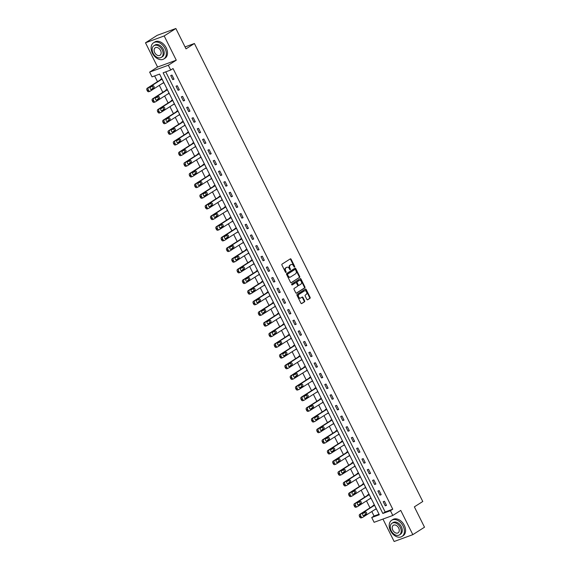 <?xml version="1.0" encoding="UTF-8"?>
<svg xmlns="http://www.w3.org/2000/svg" width="570" height="570" viewBox="0 0 570 570"><rect width="100%" height="100%" fill="white"/><g stroke="black" fill="none" stroke-linecap="round" stroke-linejoin="round"><path stroke-width="0.85" d="M294.562 267.038A0.527 0.378 69.9 0 0 294.647 266.361L291.099 259.243A0.755 0.534 69.9 0 0 290.308 258.865L282.057 264.124A0.755 0.534 69.9 0 0 281.929 265.086L285.485 272.204A0.527 0.378 69.9 0 0 286.126 271.797L285.663 270.878A2.408 1.717 69.9 0 1 286.062 267.793L286.746 267.358A2.408 1.717 69.9 0 0 286.482 267.423A2.408 1.717 69.9 0 0 286.24 267.544L286.746 267.358A2.408 1.717 69.9 0 1 286.988 267.237A2.408 1.717 69.9 0 1 289.282 268.57L289.745 269.489A0.527 0.378 69.9 0 0 290.387 269.083L289.923 268.156A2.408 1.717 69.9 0 1 290.322 265.079L291.014 264.644A2.408 1.717 69.9 0 0 290.75 264.708A2.408 1.717 69.9 0 0 290.508 264.822L291.014 264.644A2.408 1.717 69.9 0 1 291.249 264.523A2.408 1.717 69.9 0 1 293.55 265.848L294.006 266.774A0.527 0.378 69.9 0 0 294.562 267.038M294.206 267.009A0.527 0.378 69.9 0 0 294.141 266.546L290.593 259.428A0.755 0.534 69.9 0 0 290.094 258.994M285.677 272.439A0.527 0.378 69.9 0 0 285.62 271.983L285.157 271.064L285.663 270.878M289.938 269.724A0.527 0.378 69.9 0 0 289.881 269.268L289.425 268.342L289.923 268.156M306.867 299.414A0.755 0.534 69.9 0 0 307.658 299.791L309.973 298.317A0.755 0.534 69.9 0 0 310.101 297.355L306.154 289.439A0.755 0.534 69.9 0 0 305.363 289.061L297.113 294.32A0.755 0.534 69.9 0 0 296.984 295.281L300.932 303.197A0.755 0.534 69.9 0 0 301.722 303.575L304.522 301.794A0.755 0.534 69.9 0 0 304.644 300.832L302.955 297.44A0.755 0.534 69.9 0 0 302.164 297.063L300.775 297.946A2.016 1.439 69.9 0 1 300.575 298.046A2.016 1.439 69.9 0 1 298.594 296.799A2.016 1.439 69.9 0 1 298.986 294.362L304.423 290.899A2.016 1.439 69.9 0 1 304.622 290.8A2.016 1.439 69.9 0 1 306.61 292.054A2.016 1.439 69.9 0 1 306.211 294.483L305.306 295.06A0.755 0.534 69.9 0 0 305.178 296.03L306.867 299.414M390.422 510.684L392.801 515.465L374.112 522.312L371.726 517.532L379.307 514.76L159.6 74.1L152.026 76.879L149.639 72.098L168.335 65.251L170.715 70.032L163.141 72.803L382.841 513.463L390.422 510.684L392.759 509.195L173.052 68.543L170.715 70.032M175.859 28.5L164.189 35.938L145.493 42.793L157.17 35.347L175.859 28.5L186.012 48.856L194.413 43.498L422.769 501.5L414.361 506.858L424.507 527.207L412.83 534.653L400.746 510.407L392.801 515.465M145.493 42.793L157.584 67.039L176.273 60.185L164.189 35.938M176.273 60.185L168.335 65.251M299.578 277.469A0.755 0.534 69.9 0 0 299.706 276.5L295.759 268.591A0.755 0.534 69.9 0 0 294.968 268.214L286.717 273.472A0.755 0.534 69.9 0 0 286.596 274.434L290.536 282.349A0.755 0.534 69.9 0 0 291.327 282.727L299.079 277.654A0.755 0.534 69.9 0 0 299.2 276.685L295.253 268.776A0.755 0.534 69.9 0 0 294.761 268.349M300.96 279.015L304.9 286.931A0.755 0.534 69.9 0 1 304.779 287.893L296.528 293.151A0.755 0.534 69.9 0 1 295.737 292.773L294.049 289.389A0.755 0.534 69.9 0 1 294.17 288.42L297.519 286.29A0.755 0.534 69.9 0 0 297.64 285.328L296.521 283.083A0.755 0.534 69.9 0 0 295.73 282.706L292.246 284.922A0.527 0.378 69.9 0 1 291.776 283.988L300.169 278.637A0.755 0.534 69.9 0 1 300.96 279.015L300.454 279.2L304.394 287.116L304.9 286.931M382.955 519.071L394.141 541.5L412.83 534.653M194.413 43.498L185.051 46.925M165.742 71.849L385.178 511.974L392.759 509.195M170.715 75.532L172.76 79.636L174.021 79.173L171.976 75.076L170.715 75.532M176.023 86.191L178.068 90.288L179.336 89.825L177.291 85.728L176.023 86.191M181.338 96.843L183.383 100.94L184.644 100.477L182.599 96.38L181.338 96.843M186.654 107.502L188.691 111.599L189.96 111.136L187.915 107.039L186.654 107.502M191.962 118.154L194.007 122.251L195.268 121.788L193.223 117.691L191.962 118.154M197.277 128.806L199.315 132.903L200.583 132.44L198.538 128.343L197.277 128.806M202.585 139.465L204.63 143.562L205.891 143.099L203.853 139.002L202.585 139.465M207.9 150.117L209.945 154.214L211.206 153.75L209.162 149.654L207.9 150.117M213.209 160.768L215.253 164.865L216.514 164.409L214.477 160.305L213.209 160.768M218.524 171.428L220.569 175.524L221.83 175.061L219.785 170.964L218.524 171.428M223.832 182.079L225.877 186.176L227.145 185.713L225.1 181.616L223.832 182.079M229.147 192.731L231.192 196.835L232.453 196.372L230.408 192.268L229.147 192.731M234.462 203.39L236.5 207.487L237.768 207.024L235.724 202.927L234.462 203.39M239.77 214.042L241.815 218.139L243.077 217.676L241.032 213.579L239.77 214.042M245.086 224.694L247.123 228.798L248.392 228.335L246.347 224.231L245.086 224.694M250.394 235.353L252.439 239.45L253.7 238.987L251.662 234.89L250.394 235.353M255.709 246.005L257.754 250.102L259.015 249.639L256.97 245.542L255.709 246.005M261.017 256.664L263.062 260.761L264.323 260.298L262.286 256.201L261.017 256.664M266.333 267.316L268.377 271.413L269.639 270.95L267.594 266.853L266.333 267.316M271.641 277.968L273.685 282.065L274.954 281.601L272.909 277.505L271.641 277.968M276.956 288.627L279.001 292.724L280.262 292.26L278.217 288.163L276.956 288.627M282.271 299.279L284.309 303.375L285.577 302.912L283.532 298.815L282.271 299.279M287.579 309.93L289.624 314.027L290.885 313.564L288.84 309.467L287.579 309.93M292.894 320.589L294.932 324.686L296.201 324.223L294.156 320.126L292.894 320.589M298.203 331.241L300.248 335.338L301.509 334.875L299.471 330.778L298.203 331.241M303.518 341.893L305.563 345.99L306.824 345.534L304.779 341.43L303.518 341.893M308.826 352.552L310.871 356.649L312.132 356.186L310.094 352.089L308.826 352.552M314.141 363.204L316.186 367.301L317.447 366.838L315.402 362.741L314.141 363.204M319.457 373.856L321.494 377.96L322.762 377.497L320.718 373.393L319.457 373.856M324.765 384.515L326.81 388.612L328.071 388.149L326.026 384.052L324.765 384.515M330.08 395.167L332.118 399.264L333.386 398.801L331.341 394.704L330.08 395.167M335.388 405.819L337.433 409.923L338.694 409.459L336.649 405.363L335.388 405.819M340.703 416.478L342.741 420.575L344.009 420.111L341.964 416.014L340.703 416.478M346.011 427.13L348.056 431.226L349.317 430.763L347.28 426.666L346.011 427.13M351.327 437.789L353.371 441.885L354.633 441.422L352.588 437.325L351.327 437.789M356.635 448.44L358.68 452.537L359.941 452.074L357.903 447.977L356.635 448.44M361.95 459.092L363.995 463.189L365.256 462.726L363.211 458.629L361.95 459.092M367.265 469.751L369.303 473.848L370.571 473.385L368.526 469.288L367.265 469.751M372.573 480.403L374.618 484.5L375.879 484.037L373.834 479.94L372.573 480.403M377.889 491.055L379.926 495.152L381.195 494.689L379.15 490.592L377.889 491.055M383.197 501.714L385.242 505.811L386.503 505.348L384.458 501.251L383.197 501.714M154.627 75.924L157.491 81.674M159.322 85.35L162.806 92.333M164.637 96.002L168.114 102.985M169.953 106.661L173.43 113.637M175.261 117.313L178.738 124.296M180.576 127.965L184.053 134.948M185.884 138.624L189.368 145.599M191.199 149.276L194.676 156.258M196.508 159.928L199.992 166.91M201.823 170.587L205.3 177.562M207.131 181.239L210.615 188.221M212.446 191.891L215.923 198.873M217.761 202.549L221.238 209.525M223.07 213.201L226.554 220.184M228.385 223.86L231.862 230.836M233.693 234.512L237.177 241.495M239.008 245.164L242.485 252.147M244.316 255.823L247.8 262.798M249.632 266.475L253.109 273.458M254.94 277.127L258.424 284.109M260.255 287.786L263.732 294.761M265.57 298.438L269.047 305.42M270.878 309.09L274.362 316.072M276.193 319.749L279.671 326.724M281.502 330.401L284.986 337.383M286.817 341.052L290.294 348.035M292.125 351.711L295.609 358.687M297.44 362.363L300.917 369.346M302.748 373.015L306.233 379.998M308.064 383.674L311.541 390.649M313.379 394.326L316.856 401.309M318.687 404.985L322.171 411.96M324.002 415.637L327.479 422.619M329.31 426.289L332.794 433.271M334.626 436.948L338.103 443.923M339.934 447.6L343.418 454.582M345.249 458.251L348.726 465.234M350.557 468.911L354.041 475.886M355.872 479.562L359.349 486.545M361.188 490.214L364.665 497.197M366.496 500.873L369.98 507.849M371.811 511.525L374.062 516.042L379.036 514.218M162.614 83.256L163.918 82.871L161.873 78.774L160.612 79.237L160.783 79.579M167.922 93.908L169.226 93.53L167.188 89.433L165.92 89.896L166.091 90.238M173.237 104.566L174.541 104.182L172.496 100.085L171.235 100.548L171.406 100.89M178.545 115.218L179.849 114.834L177.811 110.737L176.543 111.2L176.714 111.542M183.861 125.87L185.165 125.493L183.12 121.396L181.859 121.859L182.029 122.201M189.176 136.529L190.48 136.145L188.435 132.048L187.174 132.511L187.338 132.853M194.484 147.181L195.788 146.803L193.743 142.7L192.482 143.163L192.653 143.505M199.799 157.833L201.103 157.455L199.058 153.359L197.797 153.822L197.968 154.164M205.107 168.492L206.411 168.107L204.366 164.01L203.105 164.474L203.276 164.816M210.423 179.144L211.727 178.766L209.682 174.662L208.421 175.125L208.591 175.467M215.731 189.796L217.035 189.418L214.997 185.321L213.729 185.784L213.9 186.126M221.046 200.455L222.35 200.07L220.305 195.973L219.044 196.436L219.215 196.778M226.354 211.107L227.658 210.729L225.62 206.632L224.352 207.088L224.523 207.43M231.669 221.759L232.973 221.381L230.928 217.284L229.667 217.747L229.838 218.089M236.985 232.417L238.288 232.033L236.244 227.936L234.983 228.399L235.146 228.741M242.293 243.069L243.597 242.692L241.552 238.595L240.291 239.058L240.462 239.393M247.608 253.728L248.912 253.344L246.867 249.247L245.606 249.71L245.777 250.052M252.916 264.38L254.22 263.995L252.182 259.899L250.914 260.362L251.085 260.704M258.231 275.032L259.535 274.655L257.49 270.558L256.229 271.021L256.4 271.363M263.54 285.691L264.843 285.306L262.806 281.209L261.537 281.673L261.708 282.015M268.855 296.343L270.159 295.958L268.114 291.861L266.853 292.325L267.024 292.666M274.163 306.995L275.467 306.617L273.429 302.52L272.161 302.983L272.332 303.326M279.478 317.654L280.782 317.269L278.737 313.172L277.476 313.635L277.647 313.977M284.793 328.306L286.097 327.928L284.052 323.824L282.791 324.287L282.955 324.629M290.102 338.958L291.405 338.58L289.361 334.483L288.099 334.946L288.27 335.288M295.417 349.617L296.721 349.232L294.676 345.135L293.415 345.598L293.586 345.94M300.725 360.269L302.029 359.891L299.991 355.787L298.723 356.25L298.894 356.592M306.04 370.92L307.344 370.543L305.299 366.446L304.038 366.909L304.209 367.251M311.348 381.579L312.652 381.195L310.614 377.098L309.346 377.561L309.517 377.903M316.663 392.231L317.967 391.854L315.923 387.757L314.661 388.213L314.832 388.555M321.972 402.883L323.276 402.505L321.238 398.409L319.969 398.872L320.141 399.214M327.287 413.542L328.591 413.157L326.546 409.06L325.285 409.524L325.456 409.866M332.602 424.194L333.906 423.816L331.861 419.72L330.6 420.183L330.764 420.518M337.91 434.853L339.214 434.468L337.169 430.371L335.908 430.834L336.079 431.176M343.226 445.505L344.529 445.12L342.485 441.023L341.223 441.486L341.394 441.828M348.534 456.157L349.838 455.779L347.8 451.682L346.531 452.145L346.703 452.487M353.849 466.816L355.153 466.431L353.108 462.334L351.847 462.797L352.018 463.139M359.157 477.468L360.461 477.09L358.423 472.986L357.155 473.449L357.326 473.791M364.472 488.12L365.776 487.742L363.731 483.645L362.47 484.108L362.641 484.45M369.78 498.779L371.084 498.394L369.047 494.297L367.778 494.76L367.949 495.102M375.096 509.43L376.399 509.053L374.355 504.949L373.094 505.412L373.264 505.754M374.062 516.042L371.726 517.532M157.584 67.039L149.639 72.098M385.178 511.974L382.841 513.463M162.657 83.334L163.79 82.614M172.76 79.636L173.893 78.909M178.068 90.288L179.201 89.568M167.965 93.993L169.098 93.266M183.383 100.94L184.516 100.22M173.28 104.645L174.413 103.925M188.691 111.599L189.824 110.872M178.588 115.297L179.721 114.577M194.007 122.251L195.139 121.531M183.903 125.956L185.036 125.229M199.315 132.903L200.455 132.183M189.212 136.608L190.344 135.888M204.63 143.562L205.763 142.835M194.527 147.26L195.66 146.54M209.945 154.214L211.078 153.494M199.835 157.918L200.975 157.192M215.253 164.865L216.386 164.146M205.15 168.57L206.283 167.851M220.569 175.524L221.702 174.798M210.465 179.229L211.598 178.503M225.877 186.176L227.01 185.457M215.773 189.881L216.906 189.162M231.192 196.835L232.325 196.109M221.089 200.533L222.222 199.814M236.5 207.487L237.633 206.76M226.397 211.192L227.53 210.465M241.815 218.139L242.948 217.419M231.712 221.844L232.845 221.124M247.123 228.798L248.263 228.071M237.02 232.496L238.153 231.776M252.439 239.45L253.572 238.73M242.336 243.155L243.468 242.428M257.754 250.102L258.887 249.382M247.644 253.807L248.784 253.087M263.062 260.761L264.195 260.034M252.959 264.459L254.092 263.739M268.377 271.413L269.51 270.693M258.274 275.118L259.407 274.391M273.685 282.065L274.818 281.345M263.582 285.769L264.715 285.05M279.001 292.724L280.134 291.997M268.897 296.421L270.03 295.702M284.309 303.375L285.442 302.656M274.206 307.08L275.339 306.354M289.624 314.027L290.757 313.308M279.521 317.732L280.654 317.013M294.932 324.686L296.072 323.959M284.829 328.391L285.962 327.665M300.248 335.338L301.38 334.618M290.144 339.043L291.277 338.316M305.563 345.99L306.696 345.27M295.452 349.695L296.592 348.975M310.871 356.649L312.004 355.922M300.768 360.354L301.901 359.627M316.186 367.301L317.319 366.581M306.083 371.006L307.216 370.286M321.494 377.96L322.627 377.233M311.391 381.658L312.524 380.938M326.81 388.612L327.942 387.892M316.706 392.317L317.839 391.59M332.118 399.264L333.251 398.544M322.014 402.969L323.147 402.249M337.433 409.923L338.566 409.196M327.33 413.62L328.463 412.901M342.741 420.575L343.881 419.855M332.638 424.28L333.771 423.553M348.056 431.226L349.189 430.507M337.953 434.931L339.086 434.212M353.371 441.885L354.504 441.159M343.261 445.583L344.401 444.864M358.68 452.537L359.812 451.818M348.576 456.242L349.709 455.516M363.995 463.189L365.128 462.47M353.892 466.894L355.024 466.175M369.303 473.848L370.436 473.121M359.2 477.546L360.333 476.826M374.618 484.5L375.751 483.78M364.515 488.205L365.648 487.478M379.926 495.152L381.059 494.432M369.823 498.857L370.956 498.137M385.242 505.811L386.375 505.084M375.138 509.516L376.271 508.789M289.425 268.342A2.408 1.717 69.9 0 1 289.817 265.264L290.508 264.822M285.157 271.064A2.408 1.717 69.9 0 1 285.556 267.978L286.24 267.544M291.035 282.777L299.079 277.654M295.488 269.738A0.527 0.378 69.9 0 0 294.932 269.475L287.686 274.092A0.527 0.378 69.9 0 0 287.601 274.761L288.085 275.738A2.408 1.717 69.9 0 0 290.387 277.063A2.408 1.717 69.9 0 0 290.622 276.949L295.573 273.792A2.408 1.717 69.9 0 0 295.972 270.714L295.488 269.738M294.533 269.617A0.527 0.378 69.9 0 0 294.426 269.66L294.932 269.475M290.387 277.063L289.881 277.248A2.408 1.717 69.9 0 1 287.579 275.923L287.095 274.947A0.527 0.378 69.9 0 1 287.18 274.277L294.426 269.66M296.229 293.201L304.273 288.078A0.755 0.534 69.9 0 0 304.394 287.116M295.381 282.834A0.755 0.534 69.9 0 0 295.224 282.891L291.99 284.95M300.988 284.074A2.016 1.439 69.9 0 0 301.387 281.644A2.016 1.439 69.9 0 0 299.4 280.39A2.016 1.439 69.9 0 0 299.2 280.49L297.291 281.708A0.755 0.534 69.9 0 0 297.162 282.67L298.281 284.922A0.755 0.534 69.9 0 0 299.079 285.299L300.988 284.074M299.115 280.526A2.016 1.439 69.9 0 0 298.894 280.575A2.016 1.439 69.9 0 0 298.694 280.675L299.2 280.49M298.922 285.356L298.573 285.485A0.755 0.534 69.9 0 1 297.775 285.107L296.656 282.855A0.755 0.534 69.9 0 1 296.785 281.894L298.694 280.675M300.454 279.2A0.755 0.534 69.9 0 0 299.955 278.773M304.337 290.935A2.016 1.439 69.9 0 0 304.116 290.985A2.016 1.439 69.9 0 0 303.917 291.085L304.423 290.899M300.269 298.131A2.016 1.439 69.9 0 1 300.069 298.231A2.016 1.439 69.9 0 1 298.089 296.984A2.016 1.439 69.9 0 1 298.481 294.548L303.917 291.085M301.43 303.625L304.017 301.979A0.755 0.534 69.9 0 0 304.138 301.017L302.449 297.626A0.755 0.534 69.9 0 0 301.958 297.198M307.365 299.841L309.474 298.502A0.755 0.534 69.9 0 0 309.596 297.54L305.648 289.624A0.755 0.534 69.9 0 0 305.157 289.197M161.916 78.86L147.224 88.222A1.532 1.097 -110.1 0 0 146.975 90.181L147.316 90.865A1.532 1.097 -110.1 0 0 148.777 91.706A1.532 1.097 -110.1 0 0 148.927 91.635M163.747 82.529L150.195 91.171A1.532 1.097 69.9 0 1 150.038 91.243A1.532 1.097 69.9 0 1 148.578 90.402L148.236 89.718A1.532 1.097 69.9 0 1 148.492 87.759L162.044 79.116M150.957 89.533L152.546 88.521A1.226 0.876 69.9 0 0 152.069 86.284M151.57 89.483L153.807 88.058A1.226 0.876 69.9 0 0 152.717 85.871L150.48 87.296A1.226 0.876 69.9 0 0 151.57 89.483L151.314 89.576M165.029 48.528A9.597 6.648 -122.5 0 0 153.558 42.757A9.597 6.648 -122.5 0 0 152.404 53.16A9.597 6.648 -122.5 0 0 163.875 58.938A9.597 6.648 -122.5 0 0 165.029 48.528M163.875 58.938L165.043 58.197A9.597 6.648 -122.5 0 0 166.198 47.787A9.597 6.648 -122.5 0 0 154.727 42.009L153.558 42.757M153.928 45.707L155.004 45.023A6.911 4.781 57.5 0 1 163.262 49.177A6.911 4.781 57.5 0 1 162.429 56.672L161.353 57.356A6.911 4.781 -122.5 0 0 162.186 49.861A6.911 4.781 -122.5 0 0 153.928 45.707A6.911 4.781 -122.5 0 0 153.095 53.195A6.911 4.781 -122.5 0 0 161.353 57.356M154.712 52.604A4.453 3.085 -122.5 0 0 160.035 55.283A4.453 3.085 -122.5 0 0 160.569 50.459A4.453 3.085 -122.5 0 0 155.247 47.773A4.453 3.085 -122.5 0 0 154.712 52.604M403.118 526.067A9.597 6.648 -122.5 0 0 391.647 520.289A9.597 6.648 -122.5 0 0 390.493 530.699A9.597 6.648 -122.5 0 0 401.964 536.477A9.597 6.648 -122.5 0 0 403.118 526.067M401.964 536.477L403.132 535.729A9.597 6.648 -122.5 0 0 404.287 525.326A9.597 6.648 -122.5 0 0 392.816 519.548L391.647 520.289M392.018 523.239L393.093 522.555A6.911 4.781 57.5 0 1 401.351 526.716A6.911 4.781 57.5 0 1 400.518 534.211L399.442 534.895A6.911 4.781 -122.5 0 0 400.275 527.4A6.911 4.781 -122.5 0 0 392.018 523.239A6.911 4.781 -122.5 0 0 391.184 530.734A6.911 4.781 -122.5 0 0 399.442 534.895M392.801 530.143A4.453 3.085 -122.5 0 0 398.124 532.822A4.453 3.085 -122.5 0 0 398.665 527.991A4.453 3.085 -122.5 0 0 393.336 525.312A4.453 3.085 -122.5 0 0 392.801 530.143M167.224 89.511L152.539 98.874A1.532 1.097 -110.1 0 0 152.283 100.833L152.625 101.517A1.532 1.097 -110.1 0 0 154.085 102.365A1.532 1.097 -110.1 0 0 154.242 102.287M169.055 93.188L155.503 101.823A1.532 1.097 69.9 0 1 155.353 101.902A1.532 1.097 69.9 0 1 153.886 101.054L153.551 100.37A1.532 1.097 69.9 0 1 153.8 98.411L167.352 89.775M156.266 100.185L157.862 99.173A1.226 0.876 69.9 0 0 157.384 96.936M156.878 100.142L159.123 98.71A1.226 0.876 69.9 0 0 158.032 96.522L155.788 97.954A1.226 0.876 69.9 0 0 156.878 100.142L156.622 100.235M172.539 100.163L157.847 109.526A1.532 1.097 -110.1 0 0 157.598 111.485L157.94 112.169A1.532 1.097 -110.1 0 0 159.4 113.017A1.532 1.097 -110.1 0 0 159.55 112.946M174.37 103.84L160.818 112.482A1.532 1.097 69.9 0 1 160.662 112.554A1.532 1.097 69.9 0 1 159.201 111.706L158.859 111.029A1.532 1.097 69.9 0 1 159.115 109.062L172.667 100.427M161.581 110.844L163.17 109.825A1.226 0.876 69.9 0 0 162.692 107.595M162.194 110.794L164.431 109.362A1.226 0.876 69.9 0 0 163.341 107.181L161.103 108.606A1.226 0.876 69.9 0 0 162.194 110.794L161.937 110.886M177.847 110.822L163.162 120.185A1.532 1.097 -110.1 0 0 162.913 122.144L163.248 122.828A1.532 1.097 -110.1 0 0 164.716 123.669A1.532 1.097 -110.1 0 0 164.865 123.597M179.685 114.499L166.126 123.134A1.532 1.097 69.9 0 1 165.977 123.213A1.532 1.097 69.9 0 1 164.516 122.365L164.174 121.681A1.532 1.097 69.9 0 1 164.424 119.721L177.983 111.079M166.889 121.496L168.485 120.484A1.226 0.876 69.9 0 0 168.008 118.247M167.502 121.446L169.746 120.021A1.226 0.876 69.9 0 0 168.656 117.833L166.412 119.258A1.226 0.876 69.9 0 0 167.502 121.446L167.252 121.538M183.162 121.474L168.478 130.836A1.532 1.097 -110.1 0 0 168.221 132.796L168.563 133.48A1.532 1.097 -110.1 0 0 170.024 134.328A1.532 1.097 -110.1 0 0 170.181 134.249M184.993 125.151L171.442 133.786A1.532 1.097 69.9 0 1 171.285 133.864A1.532 1.097 69.9 0 1 169.824 133.017L169.482 132.333A1.532 1.097 69.9 0 1 169.739 130.373L183.291 121.738M172.204 132.147L173.793 131.136A1.226 0.876 69.9 0 0 173.316 128.898M172.817 132.105L175.054 130.673A1.226 0.876 69.9 0 0 173.971 128.485L171.727 129.917A1.226 0.876 69.9 0 0 172.817 132.105L172.56 132.197M188.478 132.133L173.786 141.488A1.532 1.097 -110.1 0 0 173.537 143.455L173.871 144.132A1.532 1.097 -110.1 0 0 175.339 144.98A1.532 1.097 -110.1 0 0 175.489 144.908M190.309 135.803L176.75 144.445A1.532 1.097 69.9 0 1 176.6 144.516A1.532 1.097 69.9 0 1 175.14 143.668L174.798 142.992A1.532 1.097 69.9 0 1 175.047 141.025L188.606 132.39M177.512 142.806L179.108 141.787A1.226 0.876 69.9 0 0 178.631 139.557M178.125 142.757L180.369 141.324A1.226 0.876 69.9 0 0 179.279 139.144L177.035 140.569A1.226 0.876 69.9 0 0 178.125 142.757L177.876 142.849M193.786 142.785L179.101 152.147A1.532 1.097 -110.1 0 0 178.845 154.107L179.187 154.791A1.532 1.097 -110.1 0 0 180.647 155.638A1.532 1.097 -110.1 0 0 180.804 155.56M195.617 146.462L182.065 155.097A1.532 1.097 69.9 0 1 181.916 155.175A1.532 1.097 69.9 0 1 180.448 154.328L180.106 153.643A1.532 1.097 69.9 0 1 180.362 151.684L193.914 143.041M182.828 153.458L184.416 152.447A1.226 0.876 69.9 0 0 183.939 150.209M183.44 153.408L185.685 151.983A1.226 0.876 69.9 0 0 184.594 149.796L182.35 151.228A1.226 0.876 69.9 0 0 183.44 153.408L183.184 153.501M199.101 153.437L184.409 162.799A1.532 1.097 -110.1 0 0 184.16 164.758L184.502 165.442A1.532 1.097 -110.1 0 0 185.963 166.29A1.532 1.097 -110.1 0 0 186.112 166.212M200.932 157.113L187.373 165.749A1.532 1.097 69.9 0 1 187.224 165.827A1.532 1.097 69.9 0 1 185.763 164.979L185.421 164.295A1.532 1.097 69.9 0 1 185.678 162.336L199.229 153.701M188.136 164.11L189.732 163.098A1.226 0.876 69.9 0 0 189.254 160.868M188.748 164.067L190.993 162.635A1.226 0.876 69.9 0 0 189.903 160.448L187.665 161.88A1.226 0.876 69.9 0 0 188.748 164.067L188.499 164.16M204.409 164.096L189.724 173.451A1.532 1.097 -110.1 0 0 189.468 175.417L189.81 176.094A1.532 1.097 -110.1 0 0 191.271 176.942A1.532 1.097 -110.1 0 0 191.427 176.871M206.24 167.765L192.689 176.408A1.532 1.097 69.9 0 1 192.539 176.479A1.532 1.097 69.9 0 1 191.071 175.638L190.736 174.954A1.532 1.097 69.9 0 1 190.986 172.988L204.537 164.352M193.451 174.769L195.04 173.75A1.226 0.876 69.9 0 0 194.562 171.52M194.064 174.719L196.308 173.287A1.226 0.876 69.9 0 0 195.218 171.107L192.974 172.532A1.226 0.876 69.9 0 0 194.064 174.719L193.807 174.812M209.724 174.748L195.033 184.11A1.532 1.097 -110.1 0 0 194.783 186.069L195.125 186.753A1.532 1.097 -110.1 0 0 196.586 187.601A1.532 1.097 -110.1 0 0 196.736 187.523M211.556 178.424L198.004 187.06A1.532 1.097 69.9 0 1 197.847 187.138A1.532 1.097 69.9 0 1 196.386 186.29L196.044 185.606A1.532 1.097 69.9 0 1 196.301 183.647L209.853 175.004M198.766 185.421L200.355 184.409A1.226 0.876 69.9 0 0 199.878 182.172M199.379 185.371L201.616 183.946A1.226 0.876 69.9 0 0 200.526 181.759L198.289 183.191A1.226 0.876 69.9 0 0 199.379 185.371L199.122 185.464M215.033 185.4L200.348 194.762A1.532 1.097 -110.1 0 0 200.091 196.721L200.433 197.405A1.532 1.097 -110.1 0 0 201.894 198.253A1.532 1.097 -110.1 0 0 202.051 198.175M216.864 189.076L203.312 197.712A1.532 1.097 69.9 0 1 203.162 197.79A1.532 1.097 69.9 0 1 201.695 196.942L201.36 196.258A1.532 1.097 69.9 0 1 201.609 194.299L215.168 185.663M204.074 196.08L205.67 195.061A1.226 0.876 69.9 0 0 205.193 192.831M204.687 196.03L206.931 194.598A1.226 0.876 69.9 0 0 205.841 192.411L203.597 193.843A1.226 0.876 69.9 0 0 204.687 196.03L204.431 196.123M220.348 196.059L205.656 205.414A1.532 1.097 -110.1 0 0 205.407 207.38L205.749 208.064A1.532 1.097 -110.1 0 0 207.209 208.905A1.532 1.097 -110.1 0 0 207.359 208.834M222.179 199.728L208.627 208.371A1.532 1.097 69.9 0 1 208.47 208.442A1.532 1.097 69.9 0 1 207.01 207.601L206.668 206.917A1.532 1.097 69.9 0 1 206.924 204.951L220.476 196.315M209.389 206.732L210.978 205.713A1.226 0.876 69.9 0 0 210.501 203.483M210.002 206.682L212.239 205.257A1.226 0.876 69.9 0 0 211.149 203.07L208.912 204.495A1.226 0.876 69.9 0 0 210.002 206.682L209.746 206.775M225.656 206.71L210.971 216.073A1.532 1.097 -110.1 0 0 210.722 218.032L211.057 218.716A1.532 1.097 -110.1 0 0 212.524 219.564A1.532 1.097 -110.1 0 0 212.674 219.486M227.494 210.387L213.935 219.022A1.532 1.097 69.9 0 1 213.786 219.101A1.532 1.097 69.9 0 1 212.325 218.253L211.983 217.569A1.532 1.097 69.9 0 1 212.232 215.61L225.791 206.967M214.698 217.384L216.294 216.372A1.226 0.876 69.9 0 0 215.816 214.135M215.31 217.334L217.555 215.909A1.226 0.876 69.9 0 0 216.465 213.721L214.22 215.154A1.226 0.876 69.9 0 0 215.31 217.334L215.061 217.434M230.971 217.362L216.287 226.725A1.532 1.097 -110.1 0 0 216.03 228.684L216.372 229.368A1.532 1.097 -110.1 0 0 217.833 230.216A1.532 1.097 -110.1 0 0 217.989 230.138M232.802 221.039L219.251 229.674A1.532 1.097 69.9 0 1 219.094 229.753A1.532 1.097 69.9 0 1 217.633 228.905L217.291 228.221A1.532 1.097 69.9 0 1 217.548 226.262L231.099 217.626M220.013 228.043L221.602 227.024A1.226 0.876 69.9 0 0 221.124 224.794M220.626 227.993L222.863 226.561A1.226 0.876 69.9 0 0 221.78 224.373L219.536 225.806A1.226 0.876 69.9 0 0 220.626 227.993L220.369 228.086M236.286 228.021L221.595 237.377A1.532 1.097 -110.1 0 0 221.345 239.343L221.68 240.027A1.532 1.097 -110.1 0 0 223.148 240.868A1.532 1.097 -110.1 0 0 223.297 240.796M238.118 231.691L224.559 240.333A1.532 1.097 69.9 0 1 224.409 240.405A1.532 1.097 69.9 0 1 222.948 239.564L222.606 238.88A1.532 1.097 69.9 0 1 222.856 236.921L236.415 228.278M225.321 238.695L226.917 237.683A1.226 0.876 69.9 0 0 226.44 235.446M225.934 238.645L228.178 237.22A1.226 0.876 69.9 0 0 227.088 235.032L224.844 236.457A1.226 0.876 69.9 0 0 225.934 238.645L225.684 238.737M241.594 238.673L226.91 248.036A1.532 1.097 -110.1 0 0 226.653 249.995L226.995 250.679A1.532 1.097 -110.1 0 0 228.456 251.527A1.532 1.097 -110.1 0 0 228.613 251.448M243.426 242.35L229.874 250.985A1.532 1.097 69.9 0 1 229.724 251.064A1.532 1.097 69.9 0 1 228.257 250.216L227.915 249.532A1.532 1.097 69.9 0 1 228.171 247.572L241.723 238.93M230.636 249.346L232.225 248.335A1.226 0.876 69.9 0 0 231.748 246.097M231.249 249.297L233.493 247.872A1.226 0.876 69.9 0 0 232.403 245.684L230.159 247.116A1.226 0.876 69.9 0 0 231.249 249.297L230.993 249.396M246.91 249.325L232.218 258.687A1.532 1.097 -110.1 0 0 231.969 260.647L232.311 261.331A1.532 1.097 -110.1 0 0 233.771 262.179A1.532 1.097 -110.1 0 0 233.921 262.1M248.741 253.002L235.182 261.637A1.532 1.097 69.9 0 1 235.032 261.716A1.532 1.097 69.9 0 1 233.572 260.868L233.23 260.184A1.532 1.097 69.9 0 1 233.486 258.224L247.038 249.589M235.944 260.006L237.54 258.987A1.226 0.876 69.9 0 0 237.063 256.757M236.557 259.956L238.802 258.524A1.226 0.876 69.9 0 0 237.711 256.343L235.474 257.768A1.226 0.876 69.9 0 0 236.557 259.956L236.308 260.048M252.218 259.984L237.533 269.346A1.532 1.097 -110.1 0 0 237.277 271.306L237.619 271.99A1.532 1.097 -110.1 0 0 239.079 272.831A1.532 1.097 -110.1 0 0 239.236 272.759M254.049 263.654L240.497 272.296A1.532 1.097 69.9 0 1 240.348 272.367A1.532 1.097 69.9 0 1 238.88 271.527L238.545 270.843A1.532 1.097 69.9 0 1 238.794 268.883L252.346 260.241M241.26 270.657L242.849 269.646A1.226 0.876 69.9 0 0 242.378 267.408M241.872 270.608L244.117 269.183A1.226 0.876 69.9 0 0 243.027 266.995L240.782 268.42A1.226 0.876 69.9 0 0 241.872 270.608L241.616 270.7M257.533 270.636L242.841 279.998A1.532 1.097 -110.1 0 0 242.592 281.958L242.934 282.642A1.532 1.097 -110.1 0 0 244.395 283.49A1.532 1.097 -110.1 0 0 244.544 283.411M259.364 274.312L245.812 282.948A1.532 1.097 69.9 0 1 245.656 283.026A1.532 1.097 69.9 0 1 244.195 282.179L243.853 281.495A1.532 1.097 69.9 0 1 244.11 279.535L257.661 270.9M246.575 281.309L248.164 280.298A1.226 0.876 69.9 0 0 247.686 278.06M247.188 281.267L249.425 279.834A1.226 0.876 69.9 0 0 248.335 277.647L246.097 279.079A1.226 0.876 69.9 0 0 247.188 281.267L246.931 281.359M262.841 281.288L248.157 290.65A1.532 1.097 -110.1 0 0 247.9 292.617L248.242 293.293A1.532 1.097 -110.1 0 0 249.703 294.141A1.532 1.097 -110.1 0 0 249.86 294.07M264.672 284.964L251.121 293.607A1.532 1.097 69.9 0 1 250.971 293.678A1.532 1.097 69.9 0 1 249.503 292.83L249.168 292.154A1.532 1.097 69.9 0 1 249.418 290.187L262.977 281.552M251.883 291.968L253.479 290.949A1.226 0.876 69.9 0 0 253.002 288.719M252.496 291.918L254.74 290.486A1.226 0.876 69.9 0 0 253.65 288.306L251.406 289.731A1.226 0.876 69.9 0 0 252.496 291.918L252.239 292.011M268.156 291.947L253.465 301.309A1.532 1.097 -110.1 0 0 253.215 303.269L253.557 303.953A1.532 1.097 -110.1 0 0 255.018 304.793A1.532 1.097 -110.1 0 0 255.168 304.722M269.988 295.623L256.436 304.259A1.532 1.097 69.9 0 1 256.279 304.337A1.532 1.097 69.9 0 1 254.819 303.489L254.477 302.805A1.532 1.097 69.9 0 1 254.733 300.846L268.285 292.203M257.198 302.62L258.787 301.608A1.226 0.876 69.9 0 0 258.31 299.371M257.811 302.57L260.048 301.145A1.226 0.876 69.9 0 0 258.958 298.958L256.721 300.39A1.226 0.876 69.9 0 0 257.811 302.57L257.555 302.663M273.465 302.599L258.78 311.961A1.532 1.097 -110.1 0 0 258.531 313.92L258.865 314.604A1.532 1.097 -110.1 0 0 260.333 315.452A1.532 1.097 -110.1 0 0 260.483 315.374M275.303 306.275L261.744 314.911A1.532 1.097 69.9 0 1 261.594 314.989A1.532 1.097 69.9 0 1 260.134 314.141L259.792 313.457A1.532 1.097 69.9 0 1 260.041 311.498L273.6 302.862M262.506 313.272L264.102 312.26A1.226 0.876 69.9 0 0 263.625 310.023M263.119 313.229L265.363 311.797A1.226 0.876 69.9 0 0 264.273 309.61L262.029 311.042A1.226 0.876 69.9 0 0 263.119 313.229L262.87 313.322M278.78 313.258L264.095 322.613A1.532 1.097 -110.1 0 0 263.839 324.579L264.181 325.256A1.532 1.097 -110.1 0 0 265.641 326.104A1.532 1.097 -110.1 0 0 265.798 326.033M280.611 316.927L267.059 325.57A1.532 1.097 69.9 0 1 266.903 325.641A1.532 1.097 69.9 0 1 265.442 324.793L265.1 324.116A1.532 1.097 69.9 0 1 265.356 322.15L278.908 313.514M267.822 323.931L269.411 322.912A1.226 0.876 69.9 0 0 268.933 320.682M268.434 323.881L270.672 322.449A1.226 0.876 69.9 0 0 269.589 320.269L267.344 321.694A1.226 0.876 69.9 0 0 268.434 323.881L268.178 323.974M284.095 323.91L269.403 333.272A1.532 1.097 -110.1 0 0 269.154 335.231L269.489 335.915A1.532 1.097 -110.1 0 0 270.957 336.763A1.532 1.097 -110.1 0 0 271.106 336.685M285.926 327.586L272.367 336.222A1.532 1.097 69.9 0 1 272.218 336.3A1.532 1.097 69.9 0 1 270.757 335.452L270.415 334.768A1.532 1.097 69.9 0 1 270.665 332.809L284.223 324.166M273.13 334.583L274.726 333.571A1.226 0.876 69.9 0 0 274.248 331.334M273.743 334.533L275.987 333.108A1.226 0.876 69.9 0 0 274.897 330.921L272.652 332.353A1.226 0.876 69.9 0 0 273.743 334.533L273.493 334.626M289.403 334.562L274.719 343.924A1.532 1.097 -110.1 0 0 274.462 345.883L274.804 346.567A1.532 1.097 -110.1 0 0 276.265 347.415A1.532 1.097 -110.1 0 0 276.421 347.337M291.234 338.238L277.683 346.873A1.532 1.097 69.9 0 1 277.533 346.952A1.532 1.097 69.9 0 1 276.065 346.104L275.723 345.42A1.532 1.097 69.9 0 1 275.98 343.461L289.531 334.825M278.445 345.235L280.034 344.223A1.226 0.876 69.9 0 0 279.557 341.993M279.058 345.192L281.302 343.76A1.226 0.876 69.9 0 0 280.212 341.572L277.968 343.005A1.226 0.876 69.9 0 0 279.058 345.192L278.801 345.285M294.719 345.221L280.027 354.576A1.532 1.097 -110.1 0 0 279.777 356.542L280.119 357.219A1.532 1.097 -110.1 0 0 281.58 358.067A1.532 1.097 -110.1 0 0 281.73 357.996M296.55 348.89L282.998 357.533A1.532 1.097 69.9 0 1 282.841 357.604A1.532 1.097 69.9 0 1 281.381 356.763L281.038 356.079A1.532 1.097 69.9 0 1 281.295 354.113L294.847 345.477M283.753 355.894L285.349 354.875A1.226 0.876 69.9 0 0 284.872 352.645M284.366 355.844L286.61 354.412A1.226 0.876 69.9 0 0 285.52 352.232L283.283 353.656A1.226 0.876 69.9 0 0 284.366 355.844L284.117 355.937M300.027 355.872L285.342 365.235A1.532 1.097 -110.1 0 0 285.086 367.194L285.428 367.878A1.532 1.097 -110.1 0 0 286.888 368.726A1.532 1.097 -110.1 0 0 287.045 368.647M301.858 359.549L288.306 368.184A1.532 1.097 69.9 0 1 288.156 368.263A1.532 1.097 69.9 0 1 286.689 367.415L286.354 366.731A1.532 1.097 69.9 0 1 286.603 364.772L300.155 356.129M289.068 366.546L290.657 365.534A1.226 0.876 69.9 0 0 290.187 363.297M289.681 366.496L291.926 365.071A1.226 0.876 69.9 0 0 290.835 362.883L288.591 364.315A1.226 0.876 69.9 0 0 289.681 366.496L289.425 366.588M305.342 366.524L290.65 375.886A1.532 1.097 -110.1 0 0 290.401 377.846L290.743 378.53A1.532 1.097 -110.1 0 0 292.203 379.378A1.532 1.097 -110.1 0 0 292.353 379.299M307.173 370.201L293.621 378.836A1.532 1.097 69.9 0 1 293.464 378.915A1.532 1.097 69.9 0 1 292.004 378.067L291.662 377.383A1.532 1.097 69.9 0 1 291.918 375.423L305.47 366.788M294.384 377.205L295.972 376.186A1.226 0.876 69.9 0 0 295.495 373.956M294.996 377.155L297.234 375.723A1.226 0.876 69.9 0 0 296.144 373.535L293.906 374.967A1.226 0.876 69.9 0 0 294.996 377.155L294.74 377.247M310.65 377.183L295.965 386.538A1.532 1.097 -110.1 0 0 295.709 388.505L296.051 389.189A1.532 1.097 -110.1 0 0 297.512 390.03A1.532 1.097 -110.1 0 0 297.668 389.958M312.481 380.853L298.929 389.495A1.532 1.097 69.9 0 1 298.78 389.567A1.532 1.097 69.9 0 1 297.312 388.726L296.977 388.042A1.532 1.097 69.9 0 1 297.227 386.075L310.785 377.44M299.692 387.857L301.288 386.845A1.226 0.876 69.9 0 0 300.81 384.607M300.305 387.807L302.549 386.382A1.226 0.876 69.9 0 0 301.459 384.194L299.214 385.619A1.226 0.876 69.9 0 0 300.305 387.807L300.048 387.899M315.965 387.835L301.274 397.197A1.532 1.097 -110.1 0 0 301.024 399.157L301.366 399.841A1.532 1.097 -110.1 0 0 302.827 400.689A1.532 1.097 -110.1 0 0 302.976 400.61M317.796 391.512L304.245 400.147A1.532 1.097 69.9 0 1 304.088 400.226A1.532 1.097 69.9 0 1 302.627 399.378L302.285 398.694A1.532 1.097 69.9 0 1 302.542 396.734L316.094 388.092M305.007 398.508L306.596 397.497A1.226 0.876 69.9 0 0 306.118 395.259M305.62 398.459L307.857 397.034A1.226 0.876 69.9 0 0 306.767 394.846L304.53 396.278A1.226 0.876 69.9 0 0 305.62 398.459L305.363 398.558M321.273 398.487L306.589 407.849A1.532 1.097 -110.1 0 0 306.339 409.809L306.674 410.493A1.532 1.097 -110.1 0 0 308.142 411.341A1.532 1.097 -110.1 0 0 308.292 411.262M323.112 402.164L309.553 410.799A1.532 1.097 69.9 0 1 309.403 410.877A1.532 1.097 69.9 0 1 307.942 410.03L307.601 409.346A1.532 1.097 69.9 0 1 307.85 407.386L321.409 398.751M310.315 409.167L311.911 408.149A1.226 0.876 69.9 0 0 311.434 405.918M310.928 409.118L313.172 407.685A1.226 0.876 69.9 0 0 312.082 405.505L309.838 406.93A1.226 0.876 69.9 0 0 310.928 409.118L310.679 409.21M326.589 409.146L311.904 418.501A1.532 1.097 -110.1 0 0 311.647 420.468L311.99 421.152A1.532 1.097 -110.1 0 0 313.45 421.992A1.532 1.097 -110.1 0 0 313.607 421.921M328.42 412.815L314.868 421.458A1.532 1.097 69.9 0 1 314.711 421.529A1.532 1.097 69.9 0 1 313.251 420.689L312.909 420.005A1.532 1.097 69.9 0 1 313.165 418.045L326.717 409.403M315.63 419.819L317.219 418.808A1.226 0.876 69.9 0 0 316.742 416.57M316.243 419.769L318.48 418.344A1.226 0.876 69.9 0 0 317.397 416.157L315.153 417.582A1.226 0.876 69.9 0 0 316.243 419.769L315.987 419.862M331.904 419.798L317.212 429.16A1.532 1.097 -110.1 0 0 316.963 431.12L317.298 431.803A1.532 1.097 -110.1 0 0 318.765 432.651A1.532 1.097 -110.1 0 0 318.915 432.573M333.735 423.474L320.176 432.11A1.532 1.097 69.9 0 1 320.027 432.188A1.532 1.097 69.9 0 1 318.566 431.34L318.224 430.656A1.532 1.097 69.9 0 1 318.473 428.697L332.032 420.061M320.939 430.471L322.535 429.459A1.226 0.876 69.9 0 0 322.057 427.222M321.551 430.421L323.796 428.996A1.226 0.876 69.9 0 0 322.706 426.809L320.461 428.241A1.226 0.876 69.9 0 0 321.551 430.421L321.302 430.521M337.212 430.45L322.527 439.812A1.532 1.097 -110.1 0 0 322.271 441.771L322.613 442.455A1.532 1.097 -110.1 0 0 324.073 443.303A1.532 1.097 -110.1 0 0 324.23 443.225M339.043 434.126L325.491 442.769A1.532 1.097 69.9 0 1 325.342 442.84A1.532 1.097 69.9 0 1 323.874 441.992L323.532 441.315A1.532 1.097 69.9 0 1 323.788 439.349L337.34 430.713M326.254 441.13L327.843 440.111A1.226 0.876 69.9 0 0 327.365 437.881M326.867 441.08L329.111 439.648A1.226 0.876 69.9 0 0 328.021 437.468L325.776 438.893A1.226 0.876 69.9 0 0 326.867 441.08L326.61 441.173M342.527 441.109L327.836 450.471A1.532 1.097 -110.1 0 0 327.586 452.43L327.928 453.114A1.532 1.097 -110.1 0 0 329.389 453.955A1.532 1.097 -110.1 0 0 329.538 453.884M344.358 444.785L330.807 453.421A1.532 1.097 69.9 0 1 330.65 453.492A1.532 1.097 69.9 0 1 329.189 452.651L328.847 451.967A1.532 1.097 69.9 0 1 329.104 450.008L342.656 441.365M331.562 451.782L333.158 450.77A1.226 0.876 69.9 0 0 332.68 448.533M332.175 451.732L334.419 450.307A1.226 0.876 69.9 0 0 333.329 448.12L331.092 449.545A1.226 0.876 69.9 0 0 332.175 451.732L331.925 451.825M347.835 451.761L333.151 461.123A1.532 1.097 -110.1 0 0 332.894 463.082L333.236 463.766A1.532 1.097 -110.1 0 0 334.697 464.614A1.532 1.097 -110.1 0 0 334.854 464.536M349.666 455.437L336.115 464.073A1.532 1.097 69.9 0 1 335.965 464.151A1.532 1.097 69.9 0 1 334.497 463.303L334.163 462.619A1.532 1.097 69.9 0 1 334.412 460.66L347.964 452.024M336.877 462.434L338.466 461.422A1.226 0.876 69.9 0 0 337.996 459.185M337.49 462.391L339.734 460.959A1.226 0.876 69.9 0 0 338.644 458.772L336.4 460.204A1.226 0.876 69.9 0 0 337.49 462.391L337.233 462.484M353.151 462.42L338.459 471.775A1.532 1.097 -110.1 0 0 338.209 473.741L338.552 474.418A1.532 1.097 -110.1 0 0 340.012 475.266A1.532 1.097 -110.1 0 0 340.162 475.195M354.982 466.089L341.43 474.732A1.532 1.097 69.9 0 1 341.273 474.803A1.532 1.097 69.9 0 1 339.813 473.955L339.471 473.278A1.532 1.097 69.9 0 1 339.727 471.312L353.279 462.676M342.192 473.093L343.781 472.074A1.226 0.876 69.9 0 0 343.304 469.844M342.805 473.043L345.042 471.611A1.226 0.876 69.9 0 0 343.952 469.431L341.715 470.856A1.226 0.876 69.9 0 0 342.805 473.043L342.549 473.136M358.459 473.072L343.774 482.434A1.532 1.097 -110.1 0 0 343.518 484.393L343.86 485.077A1.532 1.097 -110.1 0 0 345.32 485.925A1.532 1.097 -110.1 0 0 345.477 485.847M360.29 476.748L346.738 485.384A1.532 1.097 69.9 0 1 346.589 485.462A1.532 1.097 69.9 0 1 345.121 484.614L344.786 483.93A1.532 1.097 69.9 0 1 345.035 481.971L358.594 473.328M347.501 483.745L349.096 482.733A1.226 0.876 69.9 0 0 348.619 480.496M348.113 483.695L350.358 482.27A1.226 0.876 69.9 0 0 349.267 480.082L347.023 481.515A1.226 0.876 69.9 0 0 348.113 483.695L347.857 483.788M363.774 483.723L349.089 493.086A1.532 1.097 -110.1 0 0 348.833 495.045L349.175 495.729A1.532 1.097 -110.1 0 0 350.636 496.577A1.532 1.097 -110.1 0 0 350.785 496.499M365.605 487.4L352.053 496.035A1.532 1.097 69.9 0 1 351.897 496.114A1.532 1.097 69.9 0 1 350.436 495.266L350.094 494.582A1.532 1.097 69.9 0 1 350.351 492.623L363.902 483.987M352.816 494.397L354.405 493.385A1.226 0.876 69.9 0 0 353.927 491.155M353.429 494.354L355.666 492.922A1.226 0.876 69.9 0 0 354.576 490.734L352.338 492.166A1.226 0.876 69.9 0 0 353.429 494.354L353.172 494.447M369.082 494.382L354.397 503.738A1.532 1.097 -110.1 0 0 354.148 505.704L354.483 506.381A1.532 1.097 -110.1 0 0 355.951 507.229A1.532 1.097 -110.1 0 0 356.1 507.157M370.92 498.052L357.362 506.694A1.532 1.097 69.9 0 1 357.212 506.766A1.532 1.097 69.9 0 1 355.751 505.918L355.409 505.241A1.532 1.097 69.9 0 1 355.659 503.274L369.218 494.639M358.124 505.056L359.72 504.037A1.226 0.876 69.9 0 0 359.243 501.807M358.737 505.006L360.981 503.574A1.226 0.876 69.9 0 0 359.891 501.393L357.647 502.818A1.226 0.876 69.9 0 0 358.737 505.006L358.487 505.098M374.397 505.034L359.713 514.397A1.532 1.097 -110.1 0 0 359.456 516.356L359.798 517.04A1.532 1.097 -110.1 0 0 361.259 517.888A1.532 1.097 -110.1 0 0 361.416 517.809M376.228 508.711L362.677 517.346A1.532 1.097 69.9 0 1 362.52 517.425A1.532 1.097 69.9 0 1 361.059 516.577L360.717 515.893A1.532 1.097 69.9 0 1 360.974 513.933L374.526 505.291M363.439 515.707L365.028 514.696A1.226 0.876 69.9 0 0 364.551 512.459M364.052 515.658L366.289 514.233A1.226 0.876 69.9 0 0 365.206 512.045L362.962 513.477A1.226 0.876 69.9 0 0 364.052 515.658L363.795 515.75M294.141 266.546L294.647 266.361M285.62 271.983L286.126 271.797M289.881 269.268L290.387 269.083M289.817 265.264L290.322 265.079M285.556 267.978L286.062 267.793M290.593 259.428L291.099 259.243M295.253 268.776L295.759 268.591M299.2 276.685L299.706 276.5M287.18 274.277L287.686 274.092M287.095 274.947L287.601 274.761M287.579 275.923L288.085 275.738M304.273 288.078L304.779 287.893M295.224 282.891L295.73 282.706M296.785 281.894L297.291 281.708M296.656 282.855L297.162 282.67M297.775 285.107L298.281 284.922M298.481 294.548L298.986 294.362M302.449 297.626L302.955 297.44M304.138 301.017L304.644 300.832M304.017 301.979L304.522 301.794M305.648 289.624L306.154 289.439M309.596 297.54L310.101 297.355M309.474 298.502L309.973 298.317M148.492 87.759L147.224 88.222M148.236 89.718L146.975 90.181M148.578 90.402L147.316 90.865M152.546 88.521L153.807 88.058M153.8 98.411L152.539 98.874M153.551 100.37L152.283 100.833M153.886 101.054L152.625 101.517M157.862 99.173L159.123 98.71M159.115 109.062L157.847 109.526M158.859 111.029L157.598 111.485M159.201 111.706L157.94 112.169M163.17 109.825L164.431 109.362M164.424 119.721L163.162 120.185M164.174 121.681L162.913 122.144M164.516 122.365L163.248 122.828M168.485 120.484L169.746 120.021M169.739 130.373L168.478 130.836M169.482 132.333L168.221 132.796M169.824 133.017L168.563 133.48M173.793 131.136L175.054 130.673M175.047 141.025L173.786 141.488M174.798 142.992L173.537 143.455M175.14 143.668L173.871 144.132M179.108 141.787L180.369 141.324M180.362 151.684L179.101 152.147M180.106 153.643L178.845 154.107M180.448 154.328L179.187 154.791M184.416 152.447L185.685 151.983M185.678 162.336L184.409 162.799M185.421 164.295L184.16 164.758M185.763 164.979L184.502 165.442M189.732 163.098L190.993 162.635M190.986 172.988L189.724 173.451M190.736 174.954L189.468 175.417M191.071 175.638L189.81 176.094M195.04 173.75L196.308 173.287M196.301 183.647L195.033 184.11M196.044 185.606L194.783 186.069M196.386 186.29L195.125 186.753M200.355 184.409L201.616 183.946M201.609 194.299L200.348 194.762M201.36 196.258L200.091 196.721M201.695 196.942L200.433 197.405M205.67 195.061L206.931 194.598M206.924 204.951L205.656 205.414M206.668 206.917L205.407 207.38M207.01 207.601L205.749 208.064M210.978 205.713L212.239 205.257M212.232 215.61L210.971 216.073M211.983 217.569L210.722 218.032M212.325 218.253L211.057 218.716M216.294 216.372L217.555 215.909M217.548 226.262L216.287 226.725M217.291 228.221L216.03 228.684M217.633 228.905L216.372 229.368M221.602 227.024L222.863 226.561M222.856 236.921L221.595 237.377M222.606 238.88L221.345 239.343M222.948 239.564L221.68 240.027M226.917 237.683L228.178 237.22M228.171 247.572L226.91 248.036M227.915 249.532L226.653 249.995M228.257 250.216L226.995 250.679M232.225 248.335L233.493 247.872M233.486 258.224L232.218 258.687M233.23 260.184L231.969 260.647M233.572 260.868L232.311 261.331M237.54 258.987L238.802 258.524M238.794 268.883L237.533 269.346M238.545 270.843L237.277 271.306M238.88 271.527L237.619 271.99M242.849 269.646L244.117 269.183M244.11 279.535L242.841 279.998M243.853 281.495L242.592 281.958M244.195 282.179L242.934 282.642M248.164 280.298L249.425 279.834M249.418 290.187L248.157 290.65M249.168 292.154L247.9 292.617M249.503 292.83L248.242 293.293M253.479 290.949L254.74 290.486M254.733 300.846L253.465 301.309M254.477 302.805L253.215 303.269M254.819 303.489L253.557 303.953M258.787 301.608L260.048 301.145M260.041 311.498L258.78 311.961M259.792 313.457L258.531 313.92M260.134 314.141L258.865 314.604M264.102 312.26L265.363 311.797M265.356 322.15L264.095 322.613M265.1 324.116L263.839 324.579M265.442 324.793L264.181 325.256M269.411 322.912L270.672 322.449M270.665 332.809L269.403 333.272M270.415 334.768L269.154 335.231M270.757 335.452L269.489 335.915M274.726 333.571L275.987 333.108M275.98 343.461L274.719 343.924M275.723 345.42L274.462 345.883M276.065 346.104L274.804 346.567M280.034 344.223L281.302 343.76M281.295 354.113L280.027 354.576M281.038 356.079L279.777 356.542M281.381 356.763L280.119 357.219M285.349 354.875L286.61 354.412M286.603 364.772L285.342 365.235M286.354 366.731L285.086 367.194M286.689 367.415L285.428 367.878M290.657 365.534L291.926 365.071M291.918 375.423L290.65 375.886M291.662 377.383L290.401 377.846M292.004 378.067L290.743 378.53M295.972 376.186L297.234 375.723M297.227 386.075L295.965 386.538M296.977 388.042L295.709 388.505M297.312 388.726L296.051 389.189M301.288 386.845L302.549 386.382M302.542 396.734L301.274 397.197M302.285 398.694L301.024 399.157M302.627 399.378L301.366 399.841M306.596 397.497L307.857 397.034M307.85 407.386L306.589 407.849M307.601 409.346L306.339 409.809M307.942 410.03L306.674 410.493M311.911 408.149L313.172 407.685M313.165 418.045L311.904 418.501M312.909 420.005L311.647 420.468M313.251 420.689L311.99 421.152M317.219 418.808L318.48 418.344M318.473 428.697L317.212 429.16M318.224 430.656L316.963 431.12M318.566 431.34L317.298 431.803M322.535 429.459L323.796 428.996M323.788 439.349L322.527 439.812M323.532 441.315L322.271 441.771M323.874 441.992L322.613 442.455M327.843 440.111L329.111 439.648M329.104 450.008L327.836 450.471M328.847 451.967L327.586 452.43M329.189 452.651L327.928 453.114M333.158 450.77L334.419 450.307M334.412 460.66L333.151 461.123M334.163 462.619L332.894 463.082M334.497 463.303L333.236 463.766M338.466 461.422L339.734 460.959M339.727 471.312L338.459 471.775M339.471 473.278L338.209 473.741M339.813 473.955L338.552 474.418M343.781 472.074L345.042 471.611M345.035 481.971L343.774 482.434M344.786 483.93L343.518 484.393M345.121 484.614L343.86 485.077M349.096 482.733L350.358 482.27M350.351 492.623L349.089 493.086M350.094 494.582L348.833 495.045M350.436 495.266L349.175 495.729M354.405 493.385L355.666 492.922M355.659 503.274L354.397 503.738M355.409 505.241L354.148 505.704M355.751 505.918L354.483 506.381M359.72 504.037L360.981 503.574M360.974 513.933L359.713 514.397M360.717 515.893L359.456 516.356M361.059 516.577L359.798 517.04M365.028 514.696L366.289 514.233M290.75 264.708L291.249 264.523M286.482 267.423L286.988 267.237M294.476 269.631L294.982 269.446M295.296 282.848L295.802 282.663M298.894 280.575L299.4 280.39M298.495 285.52L299.001 285.335M304.116 290.985L304.622 290.8M300.069 298.231L300.575 298.046M150.038 91.243L148.777 91.706M155.353 101.902L154.085 102.365M160.662 112.554L159.4 113.017M165.977 123.213L164.716 123.669M171.285 133.864L170.024 134.328M176.6 144.516L175.339 144.98M181.916 155.175L180.647 155.638M187.224 165.827L185.963 166.29M192.539 176.479L191.271 176.942M197.847 187.138L196.586 187.601M203.162 197.79L201.894 198.253M208.47 208.442L207.209 208.905M213.786 219.101L212.524 219.564M219.094 229.753L217.833 230.216M224.409 240.405L223.148 240.868M229.724 251.064L228.456 251.527M235.032 261.716L233.771 262.179M240.348 272.367L239.079 272.831M245.656 283.026L244.395 283.49M250.971 293.678L249.703 294.141M256.279 304.337L255.018 304.793M261.594 314.989L260.333 315.452M266.903 325.641L265.641 326.104M272.218 336.3L270.957 336.763M277.533 346.952L276.265 347.415M282.841 357.604L281.58 358.067M288.156 368.263L286.888 368.726M293.464 378.915L292.203 379.378M298.78 389.567L297.512 390.03M304.088 400.226L302.827 400.689M309.403 410.877L308.142 411.341M314.711 421.529L313.45 421.992M320.027 432.188L318.765 432.651M325.342 442.84L324.073 443.303M330.65 453.492L329.389 453.955M335.965 464.151L334.697 464.614M341.273 474.803L340.012 475.266M346.589 485.462L345.32 485.925M351.897 496.114L350.636 496.577M357.212 506.766L355.951 507.229M362.52 517.425L361.259 517.888"/></g></svg>
